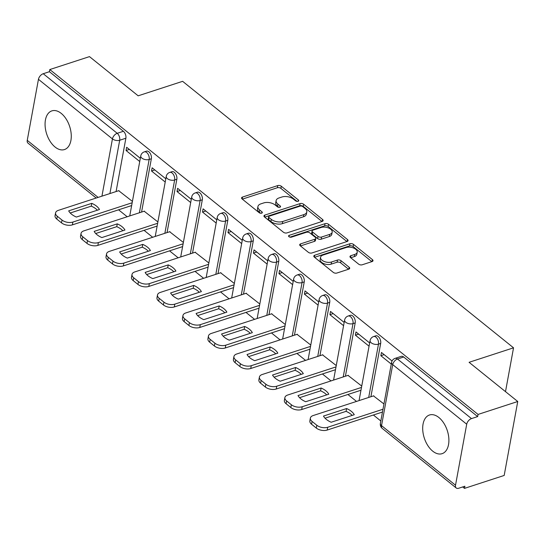 <?xml version="1.0" encoding="UTF-8"?>
<svg xmlns="http://www.w3.org/2000/svg" width="545" height="545" viewBox="0 0 545 545"><rect width="100%" height="100%" fill="white"/><g stroke="black" fill="none" stroke-linecap="round" stroke-linejoin="round"><path stroke-width="0.82" d="M298.081 201.309A1.792 0.967 10.4 0 0 298.721 200.724A1.792 0.967 10.4 0 0 298.326 199.954L281.295 186.24A2.562 1.39 10.4 0 0 277.732 185.586L242.505 197.065A2.562 1.39 10.4 0 0 241.585 197.89A2.562 1.39 10.4 0 0 242.15 198.993L259.182 212.707A1.792 0.967 10.4 0 0 261.675 213.17A1.792 0.967 10.4 0 0 262.315 212.584A1.792 0.967 10.4 0 0 261.92 211.814L259.72 210.043A8.189 4.435 10.4 0 1 257.928 206.521A8.189 4.435 10.4 0 1 260.851 203.871L263.787 202.91A8.189 4.435 10.4 0 1 275.177 205.002L277.385 206.78A1.792 0.967 10.4 0 0 279.878 207.236A1.792 0.967 10.4 0 0 280.518 206.657A1.792 0.967 10.4 0 0 280.123 205.887L277.923 204.109A8.189 4.435 10.4 0 1 276.124 200.594A8.189 4.435 10.4 0 1 279.054 197.937L281.99 196.983A8.189 4.435 10.4 0 1 293.38 199.075L295.588 200.846A1.792 0.967 10.4 0 0 298.081 201.309L298.326 199.954M61.251 113.408A20.342 12.092 -108 0 0 51.864 110.88A20.342 12.092 -108 0 0 45.174 126.726A20.342 12.092 -108 0 0 55.079 147.041A20.342 12.092 -108 0 0 64.467 149.562A20.342 12.092 -108 0 0 71.163 133.716A20.342 12.092 -108 0 0 61.251 113.408M438.882 417.518A20.342 12.092 -108 0 0 429.494 414.99A20.342 12.092 -108 0 0 422.804 430.836A20.342 12.092 -108 0 0 432.71 451.151A20.342 12.092 -108 0 0 442.097 453.672A20.342 12.092 -108 0 0 448.794 437.826A20.342 12.092 -108 0 0 438.882 417.518M358.637 264.134A2.562 1.39 10.4 0 0 362.2 264.788L372.085 261.566A2.562 1.39 10.4 0 0 372.998 260.735A2.562 1.39 10.4 0 0 372.439 259.638L353.521 244.405A2.562 1.39 10.4 0 0 349.958 243.751L314.731 255.224A2.562 1.39 10.4 0 0 313.811 256.055A2.562 1.39 10.4 0 0 314.376 257.158L333.295 272.391A2.562 1.39 10.4 0 0 336.851 273.045L348.793 269.155A2.562 1.39 10.4 0 0 349.706 268.324A2.562 1.39 10.4 0 0 349.147 267.227L341.047 260.708A2.562 1.39 10.4 0 0 337.491 260.054L331.571 261.981A6.847 3.706 10.4 0 1 324.084 261.423A6.847 3.706 10.4 0 1 320.549 257.295A6.847 3.706 10.4 0 1 322.994 255.074L346.184 247.519A6.847 3.706 10.4 0 1 353.671 248.077A6.847 3.706 10.4 0 1 357.207 252.206A6.847 3.706 10.4 0 1 354.761 254.426L350.898 255.687A2.562 1.39 10.4 0 0 349.985 256.511A2.562 1.39 10.4 0 0 350.544 257.615L358.637 264.134M49.806 69.549L89.482 56.619L138.157 95.818L182.623 81.328L513.54 347.819L469.075 362.309L517.75 401.502L478.067 414.432L49.806 69.549L49.411 71.702L43.225 73.718L117.216 133.3A5.218 3.1 72 0 1 119.696 140.242L109.906 193.564M322.224 221.413A2.562 1.39 10.4 0 0 323.137 220.582A2.562 1.39 10.4 0 0 322.579 219.485L303.66 204.252A2.562 1.39 10.4 0 0 300.097 203.598L264.87 215.071A2.562 1.39 10.4 0 0 263.95 215.902A2.562 1.39 10.4 0 0 264.516 217.005L283.434 232.238A2.562 1.39 10.4 0 0 286.99 232.892L322.224 221.413L322.579 219.485M346.92 241.564L328.192 226.482L328.587 224.329L347.506 239.562A2.562 1.39 10.4 0 1 348.064 240.658A2.562 1.39 10.4 0 1 347.151 241.49L311.924 252.969A2.562 1.39 10.4 0 1 308.361 252.315L300.268 245.795L300.622 243.867A2.562 1.39 10.4 0 0 299.702 244.691A2.562 1.39 10.4 0 0 300.268 245.795M300.622 243.867L314.908 239.207A2.562 1.39 10.4 0 0 315.821 238.383A2.562 1.39 10.4 0 0 315.262 237.279L309.894 232.953A2.562 1.39 10.4 0 0 306.331 232.306L291.452 237.15A1.792 0.967 10.4 0 1 289.497 237A1.792 0.967 10.4 0 1 288.571 235.924A1.792 0.967 10.4 0 1 289.211 235.345L325.031 223.675A2.562 1.39 10.4 0 1 328.587 224.329M517.75 401.502L504.18 475.451L464.497 488.381L462.705 486.937M118.585 209.811L127.196 216.753M144.064 230.331L152.675 237.273M169.543 250.85L178.154 257.792M195.021 271.369L203.639 278.311M220.507 291.888L229.118 298.83M245.986 312.414L254.597 319.35M271.465 332.934L280.076 339.869M296.943 353.453L305.561 360.388M322.422 373.972L331.04 380.907M347.908 394.491L356.519 401.427M373.386 415.011L380.826 420.999M478.067 414.432L477.672 416.584L471.493 418.601A5.218 3.1 128.8 0 0 466.711 424.214L455.518 485.227A5.218 3.1 128.8 0 0 456.233 487.986A5.218 3.1 128.8 0 0 458.713 488.238L464.892 486.229L464.497 488.381M49.411 71.702L123.402 131.291A5.218 3.1 72 0 1 125.875 138.232L116.092 191.547M96.179 198.033L27.965 143.103A5.218 3.1 -51.2 0 1 27.25 140.344L38.45 79.325A5.218 3.1 -51.2 0 1 43.225 73.718M165.809 178.801L152.137 167.792L151.537 171.021L154.821 169.951M157.893 221.924L144.159 211.222M191.288 199.32L177.616 188.311L177.023 191.54L180.3 190.471M183.372 242.443L169.645 231.741M216.767 219.839L203.094 208.83L202.502 212.059L205.785 210.997M208.851 262.963L195.124 252.26M242.246 240.359L228.573 229.35L227.98 232.586L231.264 231.516M234.336 283.482L220.602 272.779M267.731 260.878L254.052 249.869L253.459 253.105L256.743 252.035M259.815 304.001L246.081 293.299M293.21 281.397L279.537 270.388L278.945 273.624L282.221 272.555M285.294 324.52L271.567 313.818M318.689 301.916L305.016 290.907L304.423 294.143L307.7 293.074M310.773 345.04L297.045 334.337M344.168 322.436L330.495 311.427L329.902 314.663L333.186 313.593M336.258 365.559L322.524 354.856M369.646 342.955L355.974 331.946L355.381 335.182L358.665 334.112M361.737 386.078L348.003 375.382M392.046 360.994L381.459 352.465L380.86 355.701L384.143 354.631M383.953 403.968L373.482 395.902M380.676 343.425L378.482 344.14A5.218 3.1 72 0 0 377.263 338.629A5.218 3.1 72 0 0 373.604 336.551L375.798 335.836A5.218 3.1 -108 0 1 379.456 337.914A5.218 3.1 -108 0 1 380.676 343.425L370.893 396.746M355.197 322.906L353.003 323.621A5.218 3.1 72 0 0 351.784 318.11A5.218 3.1 72 0 0 348.119 316.032L350.312 315.317A5.218 3.1 -108 0 1 353.978 317.394A5.218 3.1 -108 0 1 355.197 322.906L345.414 376.22M329.718 302.386L327.525 303.102A5.218 3.1 72 0 0 326.298 297.59A5.218 3.1 72 0 0 322.64 295.513L324.834 294.797A5.218 3.1 -108 0 1 328.492 296.875A5.218 3.1 -108 0 1 329.718 302.386L319.929 355.701M304.239 281.867L302.046 282.583A5.218 3.1 72 0 0 300.82 277.071A5.218 3.1 72 0 0 297.161 274.993L299.355 274.278A5.218 3.1 -108 0 1 303.013 276.356A5.218 3.1 -108 0 1 304.239 281.867L294.45 335.182M278.754 261.348L276.56 262.063A5.218 3.1 72 0 0 275.341 256.552A5.218 3.1 72 0 0 271.683 254.474L273.876 253.759A5.218 3.1 -108 0 1 277.534 255.837A5.218 3.1 -108 0 1 278.754 261.348L268.971 314.663M253.275 240.829L251.082 241.544A5.218 3.1 72 0 0 249.862 236.033A5.218 3.1 72 0 0 246.204 233.955L248.397 233.24A5.218 3.1 -108 0 1 252.056 235.317A5.218 3.1 -108 0 1 253.275 240.829L243.492 294.143M227.796 220.309L225.603 221.025A5.218 3.1 72 0 0 224.377 215.513A5.218 3.1 72 0 0 220.718 213.436L222.912 212.72A5.218 3.1 -108 0 1 226.57 214.798A5.218 3.1 -108 0 1 227.796 220.309L218.014 273.624M202.318 199.79L200.124 200.506A5.218 3.1 72 0 0 198.898 194.987A5.218 3.1 72 0 0 195.239 192.916L197.433 192.201A5.218 3.1 -108 0 1 201.091 194.279A5.218 3.1 -108 0 1 202.318 199.79L192.528 253.105M176.839 179.271L174.645 179.986A5.218 3.1 72 0 0 173.419 174.468A5.218 3.1 72 0 0 169.761 172.397L171.954 171.682A5.218 3.1 -108 0 1 175.613 173.76A5.218 3.1 -108 0 1 176.839 179.271L167.049 232.586M151.353 158.752L149.16 159.467A5.218 3.1 72 0 0 147.94 153.949A5.218 3.1 72 0 0 144.282 151.871L146.476 151.163A5.218 3.1 -108 0 1 150.134 153.24A5.218 3.1 -108 0 1 151.353 158.752L141.571 212.066M513.54 347.819L505.501 391.637M140.324 158.282L126.651 147.273L126.058 150.502L129.342 149.432M132.415 201.405L118.681 190.702M126.058 150.502L139.731 161.518M477.672 416.584L403.681 357.002A5.218 3.1 -108 0 0 401.277 356.355L395.098 358.372A5.218 3.1 72 0 1 397.503 359.019L471.493 418.601M151.537 171.021L165.217 182.037M177.023 191.54L190.696 202.556M202.502 212.059L216.174 223.075M227.98 232.586L241.653 243.595M253.459 253.105L267.132 264.114M278.945 273.624L292.617 284.633M304.423 294.143L318.096 305.152M329.902 314.663L343.575 325.672M355.381 335.182L369.054 346.191M380.86 355.701L391.269 364.08M276.124 200.594L275.729 202.747A8.189 4.435 10.4 0 0 277.528 206.269L277.923 204.109M278.836 207.325L277.528 206.269M257.928 206.521L257.526 208.68A8.189 4.435 10.4 0 0 259.325 212.196L259.72 210.043M260.633 213.252L259.325 212.196M297.039 201.391L280.9 188.393A2.562 1.39 10.4 0 0 277.337 187.739L242.334 199.143M321.993 221.488L303.265 206.405A2.562 1.39 10.4 0 0 299.702 205.751L264.7 217.155M302.679 206.562A1.792 0.967 10.4 0 0 300.193 206.105L269.264 216.181A1.792 0.967 10.4 0 0 268.624 216.76A1.792 0.967 10.4 0 0 269.019 217.53L271.342 219.403A8.189 4.435 10.4 0 0 282.732 221.495L303.872 214.607A8.189 4.435 10.4 0 0 306.801 211.951A8.189 4.435 10.4 0 0 305.009 208.435L302.679 206.562M268.624 216.76L268.229 218.913A1.792 0.967 10.4 0 0 268.624 219.683L269.019 217.53M306.801 211.951L306.406 214.11A8.189 4.435 10.4 0 1 303.476 216.76L282.337 223.648A8.189 4.435 10.4 0 1 270.947 221.556L268.624 219.683M300.452 245.945L314.513 241.367A2.562 1.39 10.4 0 0 315.426 240.536L315.821 238.383M289.906 237.143L324.629 225.828L325.031 223.675M329.732 234.377A6.847 3.706 10.4 0 0 332.178 232.163A6.847 3.706 10.4 0 0 328.642 228.028A6.847 3.706 10.4 0 0 321.155 227.476L312.987 230.133A2.562 1.39 10.4 0 0 312.074 230.964A2.562 1.39 10.4 0 0 312.632 232.061L318.001 236.387A2.562 1.39 10.4 0 0 321.564 237.041L329.732 234.377L329.337 236.537A6.847 3.706 10.4 0 0 331.782 234.316L332.178 232.163M312.074 230.964L311.672 233.117A2.562 1.39 10.4 0 0 312.237 234.221L312.632 232.061M329.337 236.537L321.168 239.201A2.562 1.39 10.4 0 1 317.606 238.547L312.237 234.221M328.192 226.482A2.562 1.39 10.4 0 0 324.629 225.828M357.207 252.206L356.812 254.365A6.847 3.706 10.4 0 1 354.366 256.579L350.735 257.765M320.549 257.295L320.147 259.447A6.847 3.706 10.4 0 0 323.689 263.582A6.847 3.706 10.4 0 0 331.176 264.134L331.571 261.981M348.562 269.23L340.652 262.86A2.562 1.39 10.4 0 0 337.096 262.206L331.176 264.134M371.854 261.641L353.126 246.558A2.562 1.39 10.4 0 0 349.563 245.904L314.56 257.308M91.785 203.346L68.69 210.867A16.296 8.829 10.4 0 0 76.368 217.053L99.463 209.525A16.296 8.829 10.4 0 0 91.785 203.346L91.274 206.146L70.244 213M119.001 190.6L58.363 210.356A7.821 4.237 10.4 0 0 55.57 212.891A7.821 4.237 10.4 0 0 57.279 216.249L62.021 220.064A7.821 4.237 10.4 0 0 72.901 222.06L132.162 202.754M97.398 210.2A16.296 8.829 10.4 0 0 91.274 206.146M131.652 205.554L72.383 224.867A7.821 4.237 -169.6 0 1 61.503 222.864L56.769 219.049A7.821 4.237 -169.6 0 1 55.052 215.691L55.57 212.891M117.264 223.866L94.169 231.387A16.296 8.829 10.4 0 0 101.847 237.572L124.941 230.044A16.296 8.829 10.4 0 0 117.264 223.866L116.753 226.666L95.722 233.519M144.48 211.119L83.841 230.876A7.821 4.237 10.4 0 0 81.048 233.41A7.821 4.237 10.4 0 0 82.765 236.768L87.5 240.583A7.821 4.237 10.4 0 0 98.379 242.579L157.648 223.273M122.877 230.719A16.296 8.829 10.4 0 0 116.753 226.666M157.13 226.073L97.868 245.386A7.821 4.237 -169.6 0 1 86.982 243.383L82.247 239.568A7.821 4.237 -169.6 0 1 80.537 236.21L81.048 233.41M142.749 244.385L119.648 251.906A16.296 8.829 10.4 0 0 127.326 258.092L150.42 250.564A16.296 8.829 10.4 0 0 142.749 244.385L142.231 247.185L121.201 254.038M169.958 231.639L109.327 251.395A7.821 4.237 10.4 0 0 106.527 253.929A7.821 4.237 10.4 0 0 108.244 257.288L112.979 261.103A7.821 4.237 10.4 0 0 123.858 263.099L183.127 243.792M148.356 251.238A16.296 8.829 10.4 0 0 142.231 247.185M182.609 246.599L123.347 265.906A7.821 4.237 -169.6 0 1 112.468 263.903L107.726 260.094A7.821 4.237 -169.6 0 1 106.016 256.729L106.527 253.929M168.228 264.904L145.133 272.425A16.296 8.829 10.4 0 0 152.804 278.611L175.906 271.083A16.296 8.829 10.4 0 0 168.228 264.904L167.71 267.704L146.68 274.557M195.444 252.158L134.806 271.914A7.821 4.237 10.4 0 0 132.013 274.448A7.821 4.237 10.4 0 0 133.723 277.807L138.457 281.622A7.821 4.237 10.4 0 0 149.344 283.618L208.606 264.311M173.835 271.757A16.296 8.829 10.4 0 0 167.71 267.704M208.088 267.118L148.826 286.425A7.821 4.237 -169.6 0 1 137.946 284.422L133.205 280.614A7.821 4.237 -169.6 0 1 131.495 277.248L132.013 274.448M193.707 285.423L170.612 292.951A16.296 8.829 10.4 0 0 178.29 299.13L201.384 291.609A16.296 8.829 10.4 0 0 193.707 285.423L193.196 288.223L172.166 295.077M220.923 272.677L160.285 292.433A7.821 4.237 10.4 0 0 157.491 294.968A7.821 4.237 10.4 0 0 159.201 298.326L163.936 302.141A7.821 4.237 10.4 0 0 174.822 304.137L234.084 284.831M199.32 292.277A16.296 8.829 10.4 0 0 193.196 288.223M233.573 287.637L174.305 306.944A7.821 4.237 -169.6 0 1 163.425 304.948L158.69 301.133A7.821 4.237 -169.6 0 1 156.974 297.768L157.491 294.968M219.185 305.943L196.091 313.47A16.296 8.829 10.4 0 0 203.769 319.649L226.863 312.128A16.296 8.829 10.4 0 0 219.185 305.943L218.674 308.749L197.644 315.596M246.401 293.196L185.763 312.953A7.821 4.237 10.4 0 0 182.97 315.487A7.821 4.237 10.4 0 0 184.68 318.845L189.422 322.66A7.821 4.237 10.4 0 0 200.301 324.656L259.563 305.35M224.799 312.796A16.296 8.829 10.4 0 0 218.674 308.749M259.052 308.157L199.79 327.463A7.821 4.237 -169.6 0 1 188.904 325.467L184.169 321.652A7.821 4.237 -169.6 0 1 182.452 318.287L182.97 315.487M244.664 326.462L221.57 333.99A16.296 8.829 10.4 0 0 229.247 340.169L252.342 332.648A16.296 8.829 10.4 0 0 244.664 326.462L244.153 329.269L223.123 336.115M271.88 313.716L211.242 333.472A7.821 4.237 10.4 0 0 208.449 336.006A7.821 4.237 10.4 0 0 210.166 339.365L214.9 343.18A7.821 4.237 10.4 0 0 225.78 345.176L285.049 325.869M250.278 333.315A16.296 8.829 10.4 0 0 244.153 329.269M284.531 328.676L225.269 347.983A7.821 4.237 -169.6 0 1 214.383 345.986L209.648 342.171A7.821 4.237 -169.6 0 1 207.938 338.806L208.449 336.006M270.15 346.981L247.055 354.509A16.296 8.829 10.4 0 0 254.726 360.688L277.827 353.167A16.296 8.829 10.4 0 0 270.15 346.981L269.632 349.788L248.602 356.634M297.359 334.235L236.728 353.991A7.821 4.237 10.4 0 0 233.928 356.525A7.821 4.237 10.4 0 0 235.644 359.884L240.379 363.699A7.821 4.237 10.4 0 0 251.265 365.695L310.527 346.388M275.756 353.834A16.296 8.829 10.4 0 0 269.632 349.788M310.01 349.195L250.748 368.502A7.821 4.237 -169.6 0 1 239.868 366.506L235.127 362.691A7.821 4.237 -169.6 0 1 233.417 359.325L233.928 356.525M295.628 367.5L272.534 375.028A16.296 8.829 10.4 0 0 280.212 381.207L303.306 373.686A16.296 8.829 10.4 0 0 295.628 367.5L295.111 370.307L274.087 377.154M322.844 354.754L262.206 374.51A7.821 4.237 10.4 0 0 259.413 377.045A7.821 4.237 10.4 0 0 261.123 380.403L265.858 384.218A7.821 4.237 10.4 0 0 276.744 386.214L336.006 366.908M301.235 374.354A16.296 8.829 10.4 0 0 295.111 370.307M335.495 369.714L276.226 389.021A7.821 4.237 -169.6 0 1 265.347 387.025L260.612 383.21A7.821 4.237 -169.6 0 1 258.895 379.845L259.413 377.045M321.107 388.02L298.013 395.547A16.296 8.829 10.4 0 0 305.691 401.726L328.785 394.205A16.296 8.829 10.4 0 0 321.107 388.02L320.596 390.826L299.566 397.673M348.323 375.273L287.685 395.03A7.821 4.237 10.4 0 0 284.892 397.564A7.821 4.237 10.4 0 0 286.602 400.922L291.343 404.737A7.821 4.237 10.4 0 0 302.223 406.733L361.485 387.427M326.721 394.88A16.296 8.829 10.4 0 0 320.596 390.826M360.974 390.234L301.705 409.54A7.821 4.237 -169.6 0 1 290.826 407.544L286.091 403.729A7.821 4.237 -169.6 0 1 284.374 400.364L284.892 397.564M346.586 408.539L323.492 416.067A16.296 8.829 10.4 0 0 331.169 422.246L354.264 414.725A16.296 8.829 10.4 0 0 346.586 408.539L346.075 411.346L325.045 418.192M373.802 395.793L313.164 415.549A7.821 4.237 10.4 0 0 310.371 418.083A7.821 4.237 10.4 0 0 312.087 421.442L316.822 425.257A7.821 4.237 10.4 0 0 327.702 427.253L382.978 409.247M352.199 415.399A16.296 8.829 10.4 0 0 346.075 411.346M382.467 412.047L327.191 430.06A7.821 4.237 -169.6 0 1 316.304 428.063L311.57 424.248A7.821 4.237 -169.6 0 1 309.86 420.883L310.371 418.083M261.675 213.17L261.92 211.814M279.878 207.236L280.123 205.887M466.711 424.214L392.72 364.625L381.527 425.638L455.518 485.227M125.875 138.232L119.696 140.242A5.218 2.827 10.4 0 1 112.44 138.914L38.45 79.325M101.935 196.159L112.44 138.914A5.218 3.1 -51.2 0 1 117.216 133.3L123.402 131.291M27.25 140.344L98.114 197.406M373.604 336.551A5.218 5.218 0 0 0 370.089 340.571A5.218 2.827 -169.6 0 0 371.227 342.805A5.218 2.827 -169.6 0 0 378.482 344.14L368.699 397.455M348.119 316.032A5.218 5.218 0 0 0 344.61 320.044A5.218 2.827 -169.6 0 0 345.748 322.286A5.218 2.827 -169.6 0 0 353.003 323.621L343.221 376.936M322.64 295.513A5.218 5.218 0 0 0 319.125 299.525A5.218 2.827 -169.6 0 0 320.269 301.767A5.218 2.827 -169.6 0 0 327.525 303.102L317.735 356.416M297.161 274.993A5.218 5.218 0 0 0 293.646 279.006A5.218 2.827 -169.6 0 0 294.791 281.247A5.218 2.827 -169.6 0 0 302.046 282.583L292.256 335.897M271.683 254.474A5.218 5.218 0 0 0 268.167 258.487A5.218 2.827 -169.6 0 0 269.312 260.728A5.218 2.827 -169.6 0 0 276.56 262.063L266.778 315.378M246.204 233.955A5.218 5.218 0 0 0 242.689 237.967A5.218 2.827 -169.6 0 0 243.826 240.209A5.218 2.827 -169.6 0 0 251.082 241.544L241.299 294.859M220.718 213.436A5.218 5.218 0 0 0 217.21 217.448A5.218 2.827 -169.6 0 0 218.347 219.69A5.218 2.827 -169.6 0 0 225.603 221.025L215.82 274.339M195.239 192.916A5.218 5.218 0 0 0 191.724 196.929A5.218 2.827 -169.6 0 0 192.869 199.17A5.218 2.827 -169.6 0 0 200.124 200.506L190.334 253.82M169.761 172.397A5.218 5.218 0 0 0 166.245 176.41A5.218 2.827 -169.6 0 0 167.39 178.651A5.218 2.827 -169.6 0 0 174.645 179.986L164.856 233.301M144.282 151.871A5.218 5.218 0 0 0 140.767 155.89A5.218 2.827 -169.6 0 0 141.904 158.132A5.218 2.827 -169.6 0 0 149.16 159.467L139.377 212.782M403.681 357.002L397.503 359.019A5.218 3.1 -51.2 0 0 392.72 364.625A5.218 2.827 -169.6 0 1 391.582 362.384L380.383 423.397A5.218 5.218 0 0 0 382.243 428.404L456.233 487.986M382.243 428.404A5.218 3.1 128.8 0 1 381.527 425.638A5.218 2.827 -169.6 0 1 380.383 423.397M242.15 198.993L242.505 197.065M277.337 187.739L277.732 185.586M280.9 188.393L281.295 186.24M264.516 217.005L264.87 215.071M299.702 205.751L300.097 203.598M303.265 206.405L303.66 204.252M270.947 221.556L271.342 219.403M282.337 223.648L282.732 221.495M303.476 216.76L303.872 214.607M347.151 241.49L347.506 239.562M314.513 241.367L314.908 239.207M288.966 236.694L289.211 235.345M317.606 238.547L318.001 236.387M321.168 239.201L321.564 237.041M350.544 257.615L350.898 255.687M354.366 256.579L354.761 254.426M337.096 262.206L337.491 260.054M340.652 262.86L341.047 260.708M348.793 269.155L349.147 267.227M314.376 257.158L314.731 255.224M349.563 245.904L349.958 243.751M353.126 246.558L353.521 244.405M372.085 261.566L372.439 259.638M72.383 224.867L72.901 222.06M61.503 222.864L62.021 220.064M56.769 219.049L57.279 216.249M97.868 245.386L98.379 242.579M86.982 243.383L87.5 240.583M82.247 239.568L82.765 236.768M123.347 265.906L123.858 263.099M112.468 263.903L112.979 261.103M107.726 260.094L108.244 257.288M148.826 286.425L149.344 283.618M137.946 284.422L138.457 281.622M133.205 280.614L133.723 277.807M174.305 306.944L174.822 304.137M163.425 304.948L163.936 302.141M158.69 301.133L159.201 298.326M199.79 327.463L200.301 324.656M188.904 325.467L189.422 322.66M184.169 321.652L184.68 318.845M225.269 347.983L225.78 345.176M214.383 345.986L214.9 343.18M209.648 342.171L210.166 339.365M250.748 368.502L251.265 365.695M239.868 366.506L240.379 363.699M235.127 362.691L235.644 359.884M276.226 389.021L276.744 386.214M265.347 387.025L265.858 384.218M260.612 383.21L261.123 380.403M301.705 409.54L302.223 406.733M290.826 407.544L291.343 404.737M286.091 403.729L286.602 400.922M327.191 430.06L327.702 427.253M316.304 428.063L316.822 425.257M311.57 424.248L312.087 421.442M129.751 215.922L140.767 155.89M155.23 236.441L166.245 176.41M180.708 256.961L191.724 196.929M206.187 277.48L217.21 217.448M231.673 297.999L242.689 237.967M257.151 318.518L268.167 258.487M282.63 339.038L293.646 279.006M308.109 359.557L319.125 299.525M333.588 380.076L344.61 320.044M359.073 400.595L370.089 340.571M395.098 358.372A5.218 5.218 0 0 0 391.582 362.384"/></g></svg>
